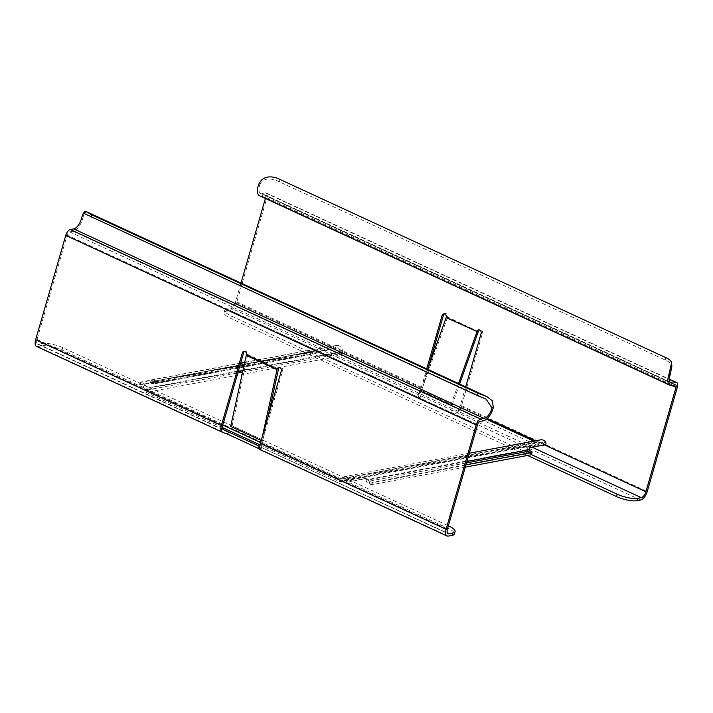 <?xml version="1.0" encoding="UTF-8"?>
<svg xmlns="http://www.w3.org/2000/svg" width="713" height="713" viewBox="0 0 713 713"><rect width="100%" height="100%" fill="white"/><g stroke="black" fill="none" stroke-linecap="round" stroke-linejoin="round"><path stroke-width="0.53" stroke-dasharray="3.56 2.67" d="M543.431 445.295L543.778 443.317A3.823 3.217 -100.6 0 0 541.033 442.354A3.823 3.217 -100.6 0 0 539.171 443.602A3.823 3.217 79.4 0 1 537.317 444.841A3.823 3.217 79.4 0 1 535.597 444.609L342.686 355.52A3.823 3.217 79.4 0 1 340.466 351.83A3.823 3.217 -100.6 0 0 337.089 347.855L336.999 345.324A6.381 5.365 79.4 0 1 342.623 351.937A1.274 1.069 -100.6 0 0 343.363 353.167L486.48 419.262M260.031 444.93L339.183 481.48A3.823 3.217 -100.6 0 0 340.903 481.712A3.823 3.217 -100.6 0 0 342.766 480.464A3.823 3.217 79.4 0 1 344.62 479.225A3.823 3.217 79.4 0 1 347.365 480.179L349.726 481.649L367.338 478.013L368.318 479.573L366.17 479.617L365.306 478.726L349.726 481.649M366.17 479.617A3.823 3.217 79.4 0 1 366.179 479.84A3.823 3.217 -100.6 0 0 368.398 483.539L369.076 481.186A1.274 1.069 79.4 0 1 368.336 479.947A6.381 5.365 -100.6 0 0 368.318 479.573M240.976 283.061L235.45 302.223A5.74 2.665 114.8 0 1 230.869 308.087L227.144 308.791A15.303 4.242 16.1 0 0 224.755 310.235A15.303 4.242 16.1 0 0 231.333 316.002L531.39 454.582A2.549 0.704 -163.9 0 0 530.294 453.602L529.59 453.281A3.823 3.217 79.4 0 1 527.37 449.582A3.823 3.217 -100.6 0 0 527.362 449.359L529.518 449.315M529.652 447.88L527.852 448.219L527.362 449.359M543.778 443.317L545.133 441.445M533.796 441.115L536.274 442.256A1.274 1.069 -100.6 0 0 537.468 441.917A6.381 5.365 79.4 0 1 540.561 439.85M222.367 427.533L146.272 392.391A3.823 3.217 -100.6 0 1 144.053 388.692A3.823 3.217 79.4 0 0 140.675 384.726L140.595 382.186A6.381 5.365 -100.6 0 1 146.21 388.808A1.274 1.069 79.4 0 0 146.958 390.038L222.777 425.055M260.646 442.541L339.86 479.127A1.274 1.069 79.4 0 0 341.055 478.788A6.381 5.365 -100.6 0 1 344.147 476.721A6.381 5.365 -100.6 0 1 348.719 478.316L351.759 480.936M347.365 480.179L348.719 478.316M336.999 345.324L317.321 349.334L315.547 350.493L317.178 352.284L336.42 347.917L140.238 384.744M317.178 352.284A3.823 3.217 -100.6 0 0 317.053 352.454A3.823 3.217 79.4 0 1 315.191 353.693A3.823 3.217 79.4 0 1 313.47 353.47L312.766 353.14A2.549 0.704 -163.9 0 0 309.362 352.445L150.871 382.195A2.549 0.704 -163.9 0 0 150.479 382.435L151.156 380.082A2.549 0.704 16.1 0 0 152.252 381.045L152.956 381.366L152.279 383.728A3.823 3.217 -100.6 0 0 153.999 383.95A3.823 3.217 -100.6 0 0 155.862 382.712A3.823 3.217 79.4 0 1 155.978 382.542L154.356 380.751A6.381 5.365 -100.6 0 0 154.151 381.027A1.274 1.069 79.4 0 1 152.956 381.366L314.148 351.108A1.274 1.069 -100.6 0 0 315.342 350.769A6.381 5.365 79.4 0 1 315.547 350.493M240.602 363.309L139.766 382.239L140.595 382.186L139.195 382.765L140.381 384.975L155.96 382.043L154.774 379.842L138.928 382.712L139.935 384.922M334.085 348.612L332.9 346.402M317.321 349.334L318.515 351.536M154.356 380.751L154.855 379.886L156.156 382.106M527.852 448.219L529.884 447.497M465.981 464.787L373.193 482.202A2.549 0.704 16.1 0 1 369.78 481.507L369.076 481.186L466.534 462.889M465.304 467.14L372.507 484.555A2.549 0.704 -163.9 0 1 369.102 483.86L368.398 483.539L529.59 453.281M367.338 478.013L365.306 478.726M309.362 352.445L310.039 350.092A2.549 0.704 16.1 0 1 313.444 350.787L314.148 351.108M240.655 363.113L151.557 379.842A2.549 0.704 16.1 0 0 151.156 380.082M310.039 350.092L244.737 362.347M150.479 382.435A2.549 0.704 -163.9 0 0 151.575 383.398L152.279 383.728L313.47 353.47M458.085 412.096C455.981 413.754 453.557 413.834 450.803 412.328L451.481 409.975C454.707 411.731 457.256 411.241 459.127 408.496L458.085 412.096A8.289 3.841 -65.2 0 0 461.516 405.75L482.478 333.131A2.549 2.148 -100.6 0 0 479.305 329.932M258.534 184.845L259.808 184.845A9.438 4.376 114.8 0 0 260.566 193.41A9.438 4.376 114.8 0 0 262.01 193.553L265.396 192.92A5.74 2.665 -65.2 0 1 266.27 193.009A5.74 2.665 -65.2 0 1 266.912 197.644L236.805 301.964A8.289 3.841 -65.2 0 1 230.192 310.449L226.467 311.144A15.303 4.242 -163.9 0 0 224.069 312.588A15.303 4.242 -163.9 0 0 230.656 318.354L231.333 316.002M640.63 500L420.019 398.112L417.943 395.795L419.092 394.093A8.289 3.841 114.8 0 0 422.524 387.738L428.272 367.819M478.28 331.554L447.586 317.018A2.549 2.148 -100.6 0 0 444.413 313.818M447.497 317.338A2.576 1.194 -65.2 0 1 447.399 317.633L421.463 390.546L420.207 390.501L427.747 369.316M421.463 390.546L452.247 404.761L450.99 404.726L420.207 390.501M450.99 404.726L458.53 383.532M459.618 384.04L452.247 404.761M419.092 394.093L420.135 390.483A5.74 2.665 -65.2 0 0 421.169 387.997L426.704 368.835M259.496 195.727A11.987 5.561 -65.2 0 0 261.332 195.906L264.719 195.273A3.191 1.479 114.8 0 1 265.2 195.326A3.191 1.479 114.8 0 1 265.557 197.902L265.396 198.455M465.696 386.838L460.161 406A5.74 2.665 114.8 0 1 459.127 408.496M420.135 390.483L418.674 393.237L420.697 395.76L420.019 398.112L230.192 310.449M527.513 455.464L230.656 318.354M532.424 447.354L230.869 308.087M671.566 362.881L671.851 366.553M259.808 184.845C263.293 176.361 273.391 178.776 279.353 181.815L665.158 359.994C668.518 361.402 670.621 363.051 671.459 364.94M665.158 359.994L665.844 357.641M278.48 369.067L247.794 354.521A2.549 2.148 -100.6 0 0 244.612 351.322M262.259 436.935L261.457 440.572L262.892 440.028L267.74 417.952M230.682 426.356L232.108 425.813L262.892 440.028M232.108 425.813L247.696 354.842M260.316 449.217L261.359 445.616A5.74 2.665 114.8 0 1 261.716 443.254L282.678 370.635A2.549 2.148 -100.6 0 0 279.505 367.436M81.487 218.312L82.913 217.813A11.987 5.561 -65.2 0 1 73.047 231.253L69.66 231.885A3.191 1.479 114.8 0 0 67.111 235.147L37.005 339.468A5.74 2.665 114.8 0 0 37.646 344.112A5.74 2.665 114.8 0 0 38.52 344.192L42.245 343.497A15.303 4.242 16.1 0 1 62.691 347.659L448.379 525.784M261.359 445.616L261.386 447.443L447.443 533.057M36.577 346.429A8.289 3.841 -65.2 0 0 37.842 346.554L41.568 345.85A15.303 4.242 -163.9 0 1 62.013 350.012L447.817 528.19A15.303 4.242 -163.9 0 1 454.395 533.966M82.913 217.813L84.571 211.743M539.171 443.602L342.766 480.464M527.37 449.582L366.179 479.84L368.336 479.947L466.944 461.445M339.183 481.48L535.597 444.609M342.686 355.52L146.272 392.391M340.466 351.83L144.053 388.692M317.053 352.454L155.862 382.712L154.151 381.027L315.342 350.769M342.623 351.937L242.919 370.653M238.231 371.535L146.21 388.808M146.958 390.038L237.812 372.979M242.598 372.079L343.363 353.167M536.274 442.256L339.86 479.127M537.468 441.917L341.055 478.788M530.294 453.602L530.98 451.249M372.507 484.555L373.193 482.202M369.78 481.507L369.102 483.86M313.444 350.787L312.766 353.14M151.575 383.398L152.252 381.045M151.557 379.842L150.871 382.195M461.516 405.75L647.244 491.524M677.35 387.204L266.912 197.644M236.805 301.964L422.524 387.738M478.182 331.857L447.399 317.633M447.586 317.018L446.231 317.267M421.169 387.997L235.45 302.223M265.557 197.902L671.708 385.475M544.456 444.93L535.508 440.794M487.3 418.531L460.161 406M227.144 308.791L226.467 311.144M669.962 381.963L262.01 193.553M265.396 192.92L669.355 379.485M675.149 384.833L264.719 195.273M261.332 195.906L671.762 385.466M280.031 179.462L279.353 181.815M482.478 333.131L481.123 333.381M247.794 354.521L246.44 354.78M261.716 443.254L447.443 529.028M477.55 424.707L67.111 235.147M37.005 339.468L222.723 425.242M282.678 370.635L281.323 370.885M37.842 346.554L227.67 434.217M258.454 448.432L448.281 536.105M62.691 347.659L62.013 350.012M447.817 528.19L448.495 525.837M222.964 429.378L38.52 344.192M69.66 231.885L480.099 421.445M483.476 420.804L73.047 231.253M41.568 345.85L42.245 343.497M541.033 442.354L344.62 479.225M244.702 362.543L335.948 345.413M536.844 442.336L340.431 479.207M469.323 453.218L344.147 476.721M153.999 383.95L315.191 353.693M153.527 381.446L314.727 351.188M537.317 444.841L340.903 481.712M479.956 329.673L478.601 329.932M445.064 313.56L443.709 313.818M417.943 395.795L418.674 393.237M260.566 193.41L671.004 382.97M265.2 195.326L675.639 384.877M266.27 193.009L669.355 379.164M224.755 310.235L224.069 312.588M278.801 367.436L280.156 367.177M261.386 447.443L448.085 533.663M260.762 449.965L261.493 447.407M485.865 398.968L84.838 213.757M37.646 344.112L224.345 430.331M243.917 351.322L245.272 351.063"/><path stroke-width="1.07" d="M465.981 464.787L531.675 452.452A2.549 0.704 16.1 0 0 532.076 452.211A2.549 0.704 16.1 0 0 530.98 451.249L530.276 450.928A1.274 1.069 -100.6 0 1 529.527 449.698A6.381 5.365 79.4 0 0 529.518 449.315L529.884 447.497L545.463 444.573L529.652 447.88M469.323 453.218L540.561 439.85A6.381 5.365 79.4 0 1 545.133 441.445C546.176 443.13 546.283 444.172 545.463 444.573M533.796 441.115L486.48 419.262M260.031 444.93L222.367 427.533M222.777 425.055L260.646 442.541M617.146 494.18L616.46 496.542A15.303 4.242 -163.9 0 0 636.905 500.695L640.63 500A8.289 3.841 114.8 0 0 647.244 491.524L677.35 387.204A5.74 2.665 114.8 0 0 676.708 382.56A5.74 2.665 114.8 0 0 675.835 382.471L672.448 383.113A9.438 4.376 -65.2 0 1 671.004 382.97A9.438 4.376 -65.2 0 1 670.247 374.396L668.972 374.396A11.987 5.561 114.8 0 0 669.935 385.278A11.987 5.561 114.8 0 0 671.762 385.466L675.149 384.833A3.191 1.479 -65.2 0 1 675.639 384.877A3.191 1.479 -65.2 0 1 675.995 387.453L645.889 491.774A5.74 2.665 -65.2 0 1 641.308 497.647L637.582 498.342A15.303 4.242 16.1 0 1 617.146 494.18L531.39 454.582A2.549 0.704 -163.9 0 1 530.998 454.805L465.304 467.14M244.737 362.347L240.655 363.113M479.305 329.932A2.549 2.148 -100.6 0 0 478.37 331.233L478.28 331.554A2.576 1.194 114.8 0 1 478.182 331.857L459.618 384.04M427.747 369.316L446.142 317.597L477.015 331.492A2.549 2.148 79.4 0 1 481.123 333.381L465.696 386.838M428.272 367.819L443.486 315.119A2.549 2.148 -100.6 0 1 444.413 313.818M426.704 368.835L442.131 315.378A2.549 2.148 79.4 0 1 446.231 317.267L446.142 317.597M458.53 383.532L476.926 331.812M265.396 198.455L240.976 283.061M616.46 496.542L527.513 455.464M671.851 366.553L670.247 374.396M669.935 385.278L259.496 195.727A11.987 5.561 -65.2 0 1 258.534 184.845C262.91 174.052 274.175 176.387 280.031 179.462L665.844 357.641C669.284 359.067 671.191 360.814 671.566 362.881L668.972 374.396M221.324 431.213L222.83 432.443L227.67 434.217L228.347 431.864L224.345 430.331L222.367 427.604L221.324 431.213A8.289 3.841 114.8 0 1 221.369 425.501L242.331 352.882A2.549 2.148 79.4 0 1 246.44 354.78L277.125 369.316A2.576 1.194 114.8 0 0 277.054 369.61L262.259 436.935M448.379 525.784L448.495 525.837A15.303 4.242 16.1 0 1 455.081 531.613A15.303 4.242 16.1 0 1 452.684 533.048L448.958 533.752A5.74 2.665 -65.2 0 1 448.085 533.663A5.74 2.665 -65.2 0 1 447.443 529.028L477.55 424.707A3.191 1.479 -65.2 0 1 480.099 421.445L483.476 420.804A11.987 5.561 114.8 0 0 493.351 407.364L491.925 407.872L485.999 399.03L476.881 395.341L84.375 213.579L82.922 213.98L81.487 218.312A9.438 4.376 114.8 0 1 73.724 228.9L70.337 229.533A5.74 2.665 -65.2 0 0 65.756 235.406L35.65 339.727A8.289 3.841 -65.2 0 0 36.577 346.429L222.83 432.443M491.925 407.872A9.438 4.376 -65.2 0 1 484.163 418.451L480.776 419.092A5.74 2.665 114.8 0 0 476.195 424.957L446.088 529.278A8.289 3.841 114.8 0 0 447.015 535.98A8.289 3.841 114.8 0 0 448.281 536.105L452.006 535.41A15.303 4.242 -163.9 0 0 454.395 533.966L455.081 531.613M227.67 434.217L258.454 448.432C260.726 450.028 261.341 450.286 260.316 449.217A8.289 3.841 -65.2 0 1 260.361 443.504L281.323 370.885A2.549 2.148 79.4 0 0 277.223 368.995L277.125 369.316M261.243 440.474L230.682 426.356L246.27 355.395A2.576 1.194 -65.2 0 1 246.341 355.101M267.74 417.952L278.578 368.737A2.549 2.148 -100.6 0 1 279.505 367.436M244.612 351.322A2.549 2.148 -100.6 0 0 243.686 352.623L222.723 425.242A5.74 2.665 -65.2 0 0 222.367 427.604M222.964 429.378L259.853 446.418L259.131 446.08L258.454 448.432M447.015 535.98L260.762 449.965L260.316 449.217M84.838 213.757L84.375 213.579L85.908 211.44L486.926 396.651M84.571 211.743L85.515 211.306L91.745 214.8L477.558 392.988L487.068 396.713L492.22 400.679L493.351 407.364M91.068 217.162L91.745 214.8M242.919 370.653L238.231 371.535M237.812 372.979L242.598 372.079M529.527 449.698L466.944 461.445M466.534 462.889L530.276 450.928M531.675 452.452L530.998 454.805M477.015 331.492L478.37 331.233M671.708 385.475L675.995 387.453M645.889 491.774L544.456 444.93M535.508 440.794L487.3 418.531M442.131 315.378L443.486 315.119M532.424 447.354L641.308 497.647M672.448 383.113L669.962 381.963M669.355 379.485L675.835 382.471M636.905 500.695L637.582 498.342M221.369 425.501L35.65 339.727M65.756 235.406L476.195 424.957M446.088 529.278L260.361 443.504M246.27 355.395L277.054 369.61M277.223 368.995L278.578 368.737M448.958 533.752L447.443 533.057M452.684 533.048L452.006 535.41M73.724 228.9L484.163 418.451M480.776 419.092L70.337 229.533M477.558 392.988L476.881 395.341M242.331 352.882L243.686 352.623M240.602 363.309L244.702 362.543M543.948 445.108L543.458 445.286M531.39 454.564L532.076 452.211M669.355 379.164L676.708 382.56M671.851 366.544L671.682 363.906M82.931 213.98L84.597 211.708"/></g></svg>
